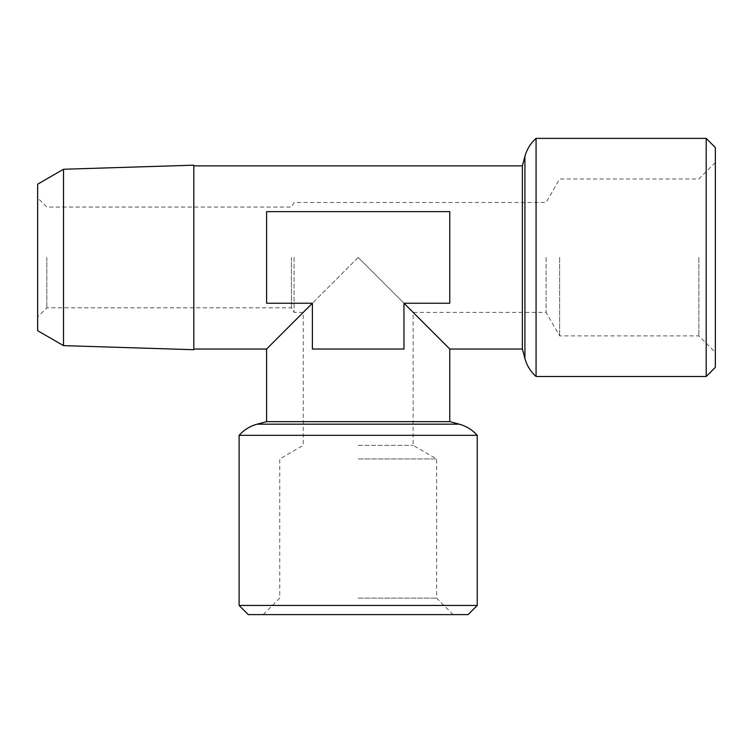 <?xml version="1.0" encoding="UTF-8"?>
<svg xmlns="http://www.w3.org/2000/svg" width="753" height="753" viewBox="0 0 753 753"><rect width="100%" height="100%" fill="white"/><g stroke="black" fill="none" stroke-linecap="round" stroke-linejoin="round"><path stroke-width="0.56" stroke-dasharray="3.77 2.82" d="M46.808 257.441L46.808 307.817L46.808 257.441M37.65 330.708L37.65 184.184M291.43 257.441L291.43 307.817L291.43 257.441M63.506 345.636L63.506 169.256M294.075 257.441L294.075 312.391L294.075 257.441M193.813 349.712L193.813 165.18M546.094 257.441L546.094 312.391L546.094 257.441M358.183 257.441L312.391 303.233L358.183 257.441L413.133 312.391L358.183 257.441L403.975 303.233L449.767 303.233L403.975 303.233L449.767 349.025L403.975 303.233L403.975 349.025L312.391 349.025L312.391 303.233L266.6 303.233L266.6 211.649L449.767 211.649L266.6 211.649L449.767 211.649L449.767 303.233L403.975 303.233L403.975 349.025L403.975 303.233M193.992 349.025L193.992 165.867M358.183 445.352L413.133 445.352L358.183 445.352M312.391 349.025L312.391 303.233L266.6 349.025L312.391 303.233L266.6 303.233L312.391 303.233L312.391 349.025L403.975 349.025M522.375 349.025L522.375 165.867M559.658 257.441L559.658 335.894L559.658 257.441M358.183 458.925L436.636 458.925L358.183 458.925M449.767 211.649L449.767 303.233M266.6 303.233L266.6 211.649M266.6 421.633L449.767 421.633M698.869 257.441L698.869 335.894L698.869 257.441M358.183 598.127L436.636 598.127L358.183 598.127M536.07 138.392L536.07 376.5M715.35 257.441L715.35 352.376L715.35 257.441M358.183 614.608L263.249 614.608L358.183 614.608M706.192 376.5L706.192 138.392M477.242 435.328L239.125 435.328M715.35 367.342L715.35 147.55M468.084 614.608L248.283 614.608M239.125 605.45L477.242 605.45M524.916 358.503L524.916 156.379M257.121 424.174L459.245 424.174M715.35 162.516L698.869 178.998L559.658 178.998L546.094 202.501L294.075 202.501L291.43 207.075L46.808 207.075L37.65 197.917M263.249 614.608L279.74 598.127L279.74 458.925L303.233 445.352L303.233 312.391L294.075 312.391L291.43 307.817L46.808 307.817L37.65 316.975M453.118 614.608L436.636 598.127L436.636 458.925L413.133 445.352L413.133 312.391L546.094 312.391L559.658 335.894L698.869 335.894L715.35 352.376"/><path stroke-width="1.13" d="M63.506 169.256L37.65 184.184L37.65 330.708L63.506 345.636L193.813 349.712L193.813 165.18L63.506 169.256L63.506 345.636M312.391 303.233L266.6 349.025L312.391 303.233L312.391 349.025L403.975 349.025L403.975 303.233L449.767 349.025L403.975 303.233L449.767 303.233L449.767 211.649L266.6 211.649L266.6 303.233L312.391 303.233M413.133 312.391L403.975 303.233M193.813 165.18L193.813 349.712M522.375 165.867L522.375 349.025L524.916 358.503L524.916 156.379L522.375 165.867L193.992 165.867M266.6 211.649L266.6 303.233M449.767 303.233L449.767 211.649M449.767 421.633L266.6 421.633L257.121 424.174L459.245 424.174L449.767 421.633L449.767 349.025L522.375 349.025M312.391 349.025L403.975 349.025M706.192 376.5L715.35 367.342L715.35 147.55L706.192 138.392L706.192 376.5L536.07 376.5L536.07 138.392C530.583 143.286 526.865 149.292 524.916 156.379M239.125 605.45L248.283 614.608L468.084 614.608L477.242 605.45L239.125 605.45L239.125 435.328L477.242 435.328C472.338 429.841 466.342 426.123 459.245 424.174M193.992 349.025L266.6 349.025L266.6 421.633M536.07 376.5C530.583 371.596 526.865 365.6 524.916 358.503M706.192 138.392L536.07 138.392M239.125 435.328C244.028 429.841 250.024 426.123 257.121 424.174M477.242 605.45L477.242 435.328"/></g></svg>
